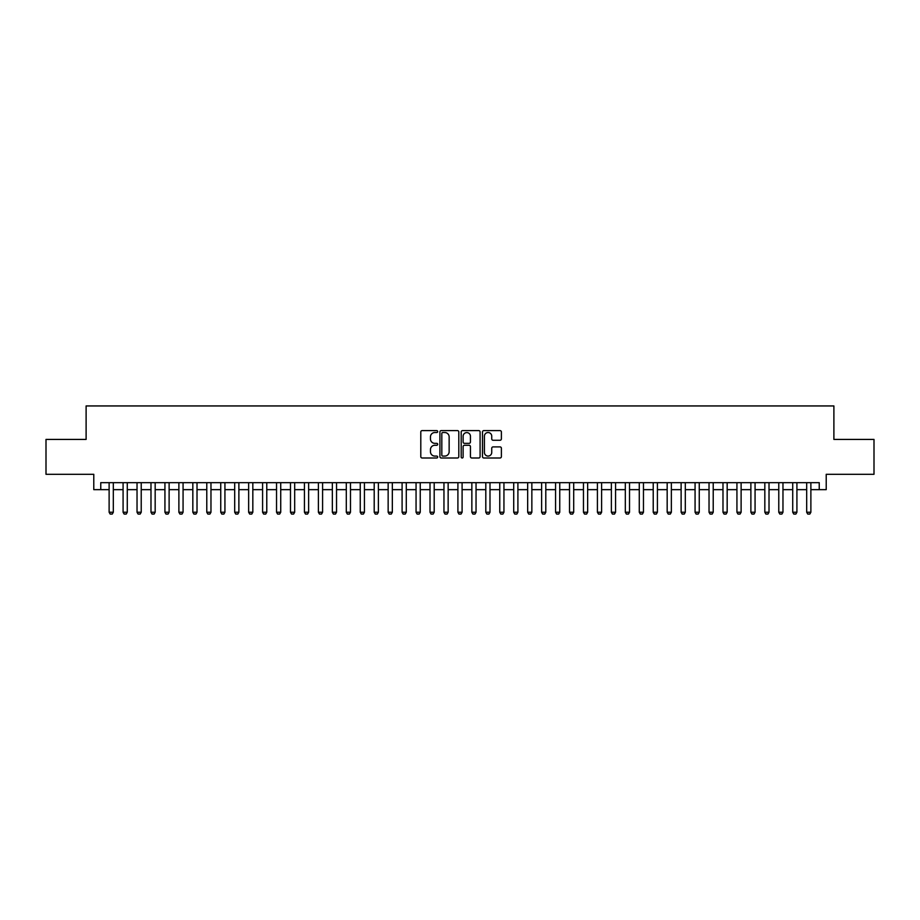 <?xml version="1.0" encoding="UTF-8"?>
<svg xmlns="http://www.w3.org/2000/svg" width="920" height="920" viewBox="0 0 920 920"><rect width="100%" height="100%" fill="white"/><g stroke="black" fill="none" stroke-linecap="round" stroke-linejoin="round"><path stroke-width="1.38" d="M437.678 431.572A0.954 0.954 0 0 0 436.724 430.606L422.165 430.606A1.368 1.368 0 0 0 420.796 431.986L420.796 456.63A1.368 1.368 0 0 0 422.165 457.999L436.724 457.999A0.954 0.954 0 0 0 437.678 457.044A0.954 0.954 0 0 0 436.724 456.078L434.838 456.078A4.381 4.381 0 0 1 430.456 451.697L430.456 449.65A4.381 4.381 0 0 1 434.838 445.268L436.724 445.268A0.954 0.954 0 0 0 437.678 444.303A0.954 0.954 0 0 0 436.724 443.348L434.838 443.348A4.381 4.381 0 0 1 430.456 438.966L430.456 436.908A4.381 4.381 0 0 1 434.838 432.526L436.724 432.526A0.954 0.954 0 0 0 437.678 431.572M500.02 440.266A1.368 1.368 0 0 0 501.388 438.897L501.388 431.986A1.368 1.368 0 0 0 500.02 430.606L483.862 430.606A1.368 1.368 0 0 0 482.494 431.986L482.494 456.63A1.368 1.368 0 0 0 483.862 457.999L500.02 457.999A1.368 1.368 0 0 0 501.388 456.63L501.388 448.281A1.368 1.368 0 0 0 500.02 446.901L493.108 446.901A1.368 1.368 0 0 0 491.74 448.281L491.74 452.421A3.668 3.668 0 0 1 488.072 456.078A3.668 3.668 0 0 1 484.414 452.421L484.414 436.195A3.668 3.668 0 0 1 488.072 432.526A3.668 3.668 0 0 1 491.74 436.195L491.74 438.897A1.368 1.368 0 0 0 493.108 440.266L500.02 440.266M100.763 489.647L100.763 482.666L819.237 482.666L819.237 489.647L826.217 489.647L826.217 474.294L874 474.294L874 439.426L833.888 439.426L833.888 405.938L86.112 405.938L86.112 439.426L46 439.426L46 474.294L93.782 474.294L93.782 489.647L109.123 489.647M458.804 431.986A1.368 1.368 0 0 0 457.435 430.606L441.278 430.606A1.368 1.368 0 0 0 439.909 431.986L439.909 456.63A1.368 1.368 0 0 0 441.278 457.999L457.435 457.999A1.368 1.368 0 0 0 458.804 456.63L458.804 431.986M462.565 430.606L478.722 430.606A1.368 1.368 0 0 1 480.091 431.986L480.091 456.63A1.368 1.368 0 0 1 478.722 457.999L471.81 457.999A1.368 1.368 0 0 1 470.442 456.63L470.442 446.637A1.368 1.368 0 0 0 469.073 445.268L464.485 445.268A1.368 1.368 0 0 0 463.116 446.637L463.116 457.044A0.954 0.954 0 0 1 462.162 457.999A0.954 0.954 0 0 1 461.196 457.044L461.196 431.986A1.368 1.368 0 0 1 462.565 430.606M113.309 489.647L123.084 489.647M127.27 489.647L137.034 489.647M141.22 489.647L150.983 489.647M155.169 489.647L164.933 489.647M169.119 489.647L178.882 489.647M183.068 489.647L192.832 489.647M197.018 489.647L206.781 489.647M210.967 489.647L220.742 489.647M224.928 489.647L234.692 489.647M238.878 489.647L248.641 489.647M252.827 489.647L262.591 489.647M266.777 489.647L276.54 489.647M280.726 489.647L290.49 489.647M294.676 489.647L304.44 489.647M308.625 489.647L318.4 489.647M322.586 489.647L332.35 489.647M336.536 489.647L346.299 489.647M350.485 489.647L360.249 489.647M364.435 489.647L374.198 489.647M378.384 489.647L388.148 489.647M392.334 489.647L402.097 489.647M406.284 489.647L416.058 489.647M420.244 489.647L430.008 489.647M434.194 489.647L443.957 489.647M448.143 489.647L457.907 489.647M462.093 489.647L471.856 489.647M476.042 489.647L485.806 489.647M489.992 489.647L499.755 489.647M503.941 489.647L513.716 489.647M517.903 489.647L527.666 489.647M531.852 489.647L541.615 489.647M545.801 489.647L555.565 489.647M559.751 489.647L569.514 489.647M573.7 489.647L583.464 489.647M587.65 489.647L597.413 489.647M601.599 489.647L611.374 489.647M615.56 489.647L625.324 489.647M629.51 489.647L639.273 489.647M643.459 489.647L653.223 489.647M657.409 489.647L667.172 489.647M671.358 489.647L681.122 489.647M685.308 489.647L695.071 489.647M699.257 489.647L709.032 489.647M713.219 489.647L722.982 489.647M727.168 489.647L736.931 489.647M741.117 489.647L750.881 489.647M755.067 489.647L764.831 489.647M769.016 489.647L778.78 489.647M782.966 489.647L792.73 489.647M796.915 489.647L806.69 489.647M810.876 489.647L819.237 489.647M442.784 432.526A0.954 0.954 0 0 0 441.818 433.481L441.818 455.124A0.954 0.954 0 0 0 442.784 456.078L444.762 456.078A4.381 4.381 0 0 0 449.144 451.697L449.144 436.908A4.381 4.381 0 0 0 444.762 432.526L442.784 432.526M470.442 436.264A3.668 3.668 0 0 0 466.773 432.595A3.668 3.668 0 0 0 463.116 436.264L463.116 441.979A1.368 1.368 0 0 0 464.485 443.348L469.073 443.348A1.368 1.368 0 0 0 470.442 441.979L470.442 436.264M113.309 482.666L113.309 512.245L112.263 514.061L110.17 514.061L109.123 512.245L109.123 482.666M109.123 512.245L113.309 512.245M127.27 482.666L127.27 512.245L126.224 514.061L124.131 514.061L123.084 512.245L123.084 482.666M123.084 512.245L127.27 512.245M141.22 482.666L141.22 512.245L140.173 514.061L138.08 514.061L137.034 512.245L137.034 482.666M137.034 512.245L141.22 512.245M155.169 482.666L155.169 512.245L154.123 514.061L152.03 514.061L150.983 512.245L150.983 482.666M150.983 512.245L155.169 512.245M169.119 482.666L169.119 512.245L168.072 514.061L165.98 514.061L164.933 512.245L164.933 482.666M164.933 512.245L169.119 512.245M183.068 482.666L183.068 512.245L182.022 514.061L179.929 514.061L178.882 512.245L178.882 482.666M178.882 512.245L183.068 512.245M197.018 482.666L197.018 512.245L195.971 514.061L193.879 514.061L192.832 512.245L192.832 482.666M192.832 512.245L197.018 512.245M210.967 482.666L210.967 512.245L209.921 514.061L207.828 514.061L206.781 512.245L206.781 482.666M206.781 512.245L210.967 512.245M224.928 482.666L224.928 512.245L223.882 514.061L221.789 514.061L220.742 512.245L220.742 482.666M220.742 512.245L224.928 512.245M238.878 482.666L238.878 512.245L237.831 514.061L235.738 514.061L234.692 512.245L234.692 482.666M234.692 512.245L238.878 512.245M252.827 482.666L252.827 512.245L251.781 514.061L249.688 514.061L248.641 512.245L248.641 482.666M248.641 512.245L252.827 512.245M266.777 482.666L266.777 512.245L265.73 514.061L263.637 514.061L262.591 512.245L262.591 482.666M262.591 512.245L266.777 512.245M280.726 482.666L280.726 512.245L279.68 514.061L277.587 514.061L276.54 512.245L276.54 482.666M276.54 512.245L280.726 512.245M294.676 482.666L294.676 512.245L293.63 514.061L291.536 514.061L290.49 512.245L290.49 482.666M290.49 512.245L294.676 512.245M308.625 482.666L308.625 512.245L307.579 514.061L305.486 514.061L304.44 512.245L304.44 482.666M304.44 512.245L308.625 512.245M322.586 482.666L322.586 512.245L321.54 514.061L319.447 514.061L318.4 512.245L318.4 482.666M318.4 512.245L322.586 512.245M336.536 482.666L336.536 512.245L335.49 514.061L333.397 514.061L332.35 512.245L332.35 482.666M332.35 512.245L336.536 512.245M350.485 482.666L350.485 512.245L349.439 514.061L347.346 514.061L346.299 512.245L346.299 482.666M346.299 512.245L350.485 512.245M364.435 482.666L364.435 512.245L363.388 514.061L361.296 514.061L360.249 512.245L360.249 482.666M360.249 512.245L364.435 512.245M378.384 482.666L378.384 512.245L377.338 514.061L375.245 514.061L374.198 512.245L374.198 482.666M374.198 512.245L378.384 512.245M392.334 482.666L392.334 512.245L391.287 514.061L389.195 514.061L388.148 512.245L388.148 482.666M388.148 512.245L392.334 512.245M406.284 482.666L406.284 512.245L405.237 514.061L403.144 514.061L402.097 512.245L402.097 482.666M402.097 512.245L406.284 512.245M420.244 482.666L420.244 512.245L419.198 514.061L417.105 514.061L416.058 512.245L416.058 482.666M416.058 512.245L420.244 512.245M434.194 482.666L434.194 512.245L433.147 514.061L431.054 514.061L430.008 512.245L430.008 482.666M430.008 512.245L434.194 512.245M448.143 482.666L448.143 512.245L447.097 514.061L445.004 514.061L443.957 512.245L443.957 482.666M443.957 512.245L448.143 512.245M462.093 482.666L462.093 512.245L461.046 514.061L458.953 514.061L457.907 512.245L457.907 482.666M457.907 512.245L462.093 512.245M476.042 482.666L476.042 512.245L474.996 514.061L472.903 514.061L471.856 512.245L471.856 482.666M471.856 512.245L476.042 512.245M489.992 482.666L489.992 512.245L488.945 514.061L486.852 514.061L485.806 512.245L485.806 482.666M485.806 512.245L489.992 512.245M503.941 482.666L503.941 512.245L502.895 514.061L500.802 514.061L499.755 512.245L499.755 482.666M499.755 512.245L503.941 512.245M517.903 482.666L517.903 512.245L516.856 514.061L514.763 514.061L513.716 512.245L513.716 482.666M513.716 512.245L517.903 512.245M531.852 482.666L531.852 512.245L530.805 514.061L528.712 514.061L527.666 512.245L527.666 482.666M527.666 512.245L531.852 512.245M545.801 482.666L545.801 512.245L544.755 514.061L542.662 514.061L541.615 512.245L541.615 482.666M541.615 512.245L545.801 512.245M559.751 482.666L559.751 512.245L558.704 514.061L556.611 514.061L555.565 512.245L555.565 482.666M555.565 512.245L559.751 512.245M573.7 482.666L573.7 512.245L572.654 514.061L570.561 514.061L569.514 512.245L569.514 482.666M569.514 512.245L573.7 512.245M587.65 482.666L587.65 512.245L586.603 514.061L584.51 514.061L583.464 512.245L583.464 482.666M583.464 512.245L587.65 512.245M601.599 482.666L601.599 512.245L600.553 514.061L598.46 514.061L597.413 512.245L597.413 482.666M597.413 512.245L601.599 512.245M615.56 482.666L615.56 512.245L614.514 514.061L612.421 514.061L611.374 512.245L611.374 482.666M611.374 512.245L615.56 512.245M629.51 482.666L629.51 512.245L628.463 514.061L626.37 514.061L625.324 512.245L625.324 482.666M625.324 512.245L629.51 512.245M643.459 482.666L643.459 512.245L642.413 514.061L640.32 514.061L639.273 512.245L639.273 482.666M639.273 512.245L643.459 512.245M657.409 482.666L657.409 512.245L656.362 514.061L654.269 514.061L653.223 512.245L653.223 482.666M653.223 512.245L657.409 512.245M671.358 482.666L671.358 512.245L670.312 514.061L668.219 514.061L667.172 512.245L667.172 482.666M667.172 512.245L671.358 512.245M685.308 482.666L685.308 512.245L684.261 514.061L682.168 514.061L681.122 512.245L681.122 482.666M681.122 512.245L685.308 512.245M699.257 482.666L699.257 512.245L698.211 514.061L696.118 514.061L695.071 512.245L695.071 482.666M695.071 512.245L699.257 512.245M713.219 482.666L713.219 512.245L712.172 514.061L710.079 514.061L709.032 512.245L709.032 482.666M709.032 512.245L713.219 512.245M727.168 482.666L727.168 512.245L726.121 514.061L724.029 514.061L722.982 512.245L722.982 482.666M722.982 512.245L727.168 512.245M741.117 482.666L741.117 512.245L740.071 514.061L737.978 514.061L736.931 512.245L736.931 482.666M736.931 512.245L741.117 512.245M755.067 482.666L755.067 512.245L754.02 514.061L751.928 514.061L750.881 512.245L750.881 482.666M750.881 512.245L755.067 512.245M769.016 482.666L769.016 512.245L767.97 514.061L765.877 514.061L764.831 512.245L764.831 482.666M764.831 512.245L769.016 512.245M782.966 482.666L782.966 512.245L781.919 514.061L779.827 514.061L778.78 512.245L778.78 482.666M778.78 512.245L782.966 512.245M796.915 482.666L796.915 512.245L795.869 514.061L793.776 514.061L792.73 512.245L792.73 482.666M792.73 512.245L796.915 512.245M810.876 482.666L810.876 512.245L809.83 514.061L807.737 514.061L806.69 512.245L806.69 482.666M806.69 512.245L810.876 512.245"/></g></svg>
